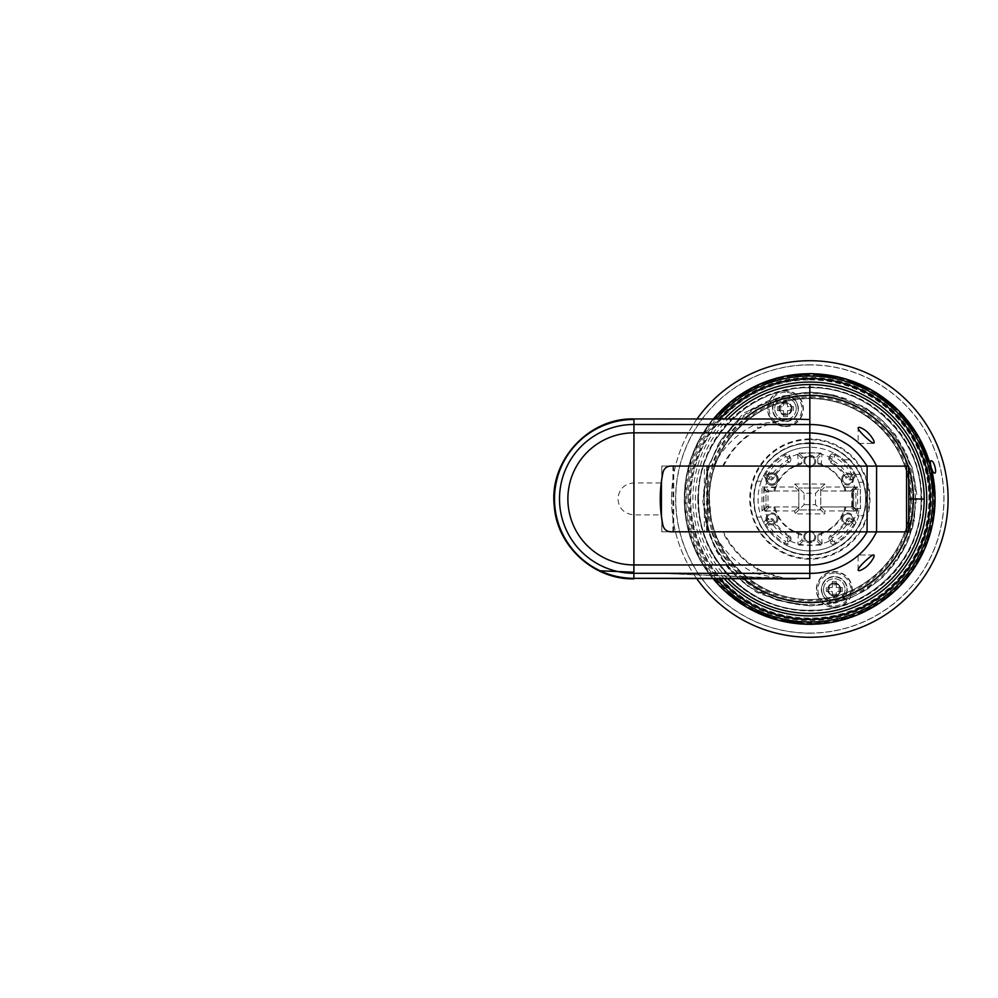 <?xml version="1.0" encoding="UTF-8"?>
<svg xmlns="http://www.w3.org/2000/svg" width="998" height="998" viewBox="0 0 998 998"><rect width="100%" height="100%" fill="white"/><g stroke="black" fill="none" stroke-linecap="round" stroke-linejoin="round"><path stroke-width="0.75" stroke-dasharray="4.99 3.74" d="M767.961 518.711L766.701 519.259C764.73 520.432 763.981 522.029 764.468 524.025L764.955 524.886A51.809 51.809 180 0 0 784.228 544.085L785.089 544.559C787.098 545.045 788.67 544.297 789.842 542.313L790.653 540.479A3.98 3.98 0 0 0 789.031 535.352A41.841 41.841 180 0 1 773.662 520.058A3.98 3.98 0 0 0 768.522 518.436L767.961 518.711A46.282 46.282 180 0 1 767.886 479.589L768.448 479.851A3.98 3.98 0 0 0 773.587 478.217A41.841 41.841 180 0 1 788.882 462.86A3.98 3.98 0 0 0 790.491 457.72L790.229 457.146A46.282 46.282 180 0 1 829.35 457.072L829.089 457.645A3.98 3.98 0 0 0 830.723 462.785A41.841 41.841 180 0 1 846.079 478.079A3.98 3.98 0 0 0 851.219 479.689L851.781 479.427A46.282 46.282 180 0 1 855.099 489.22L852.492 489.22L852.529 508.743L859.403 508.706A50.461 50.461 0 0 1 857.507 515.716L863.045 515.704A55.801 55.801 180 0 1 816.002 554.451L816.002 554.451A55.801 55.801 180 0 1 757.033 517.101L757.033 517.101A55.801 55.801 180 0 1 756.921 481.236L756.921 481.236A55.801 55.801 180 0 1 802.517 443.686L802.517 443.686A55.801 55.801 180 0 1 865.603 499.012A55.801 55.801 180 0 1 809.865 554.788A55.801 55.801 180 0 1 754.014 498.975A55.801 55.801 180 0 1 816.875 443.648L816.875 443.648A55.801 55.801 180 0 1 849.46 459.754C854.338 464.993 857.818 469.896 859.902 474.437A55.801 55.801 180 0 1 863.02 482.221L863.02 482.221A55.801 55.801 180 0 1 863.045 515.704L858.941 515.704A51.809 51.809 180 0 1 855.523 523.563C855.922 522.428 855.386 521.118 853.926 519.634A3.98 3.98 0 0 0 853.103 519.122L851.294 518.286A3.98 3.98 0 0 0 846.154 519.908A41.841 41.841 180 0 1 830.86 535.265A3.98 3.98 0 0 0 829.251 540.405L830.074 542.226L831.047 541.777L830.199 539.968L829.251 540.405M855.523 523.563L854.887 524.711A51.809 51.809 180 0 1 835.688 543.985L835.176 543.087A2.944 2.944 180 0 1 831.047 541.777L832.843 540.941L831.995 539.12L830.199 539.968A2.944 2.944 180 0 1 831.384 536.176L832.382 537.897A44.885 44.885 0 0 0 848.787 521.43A0.948 0.948 180 0 1 850.009 521.043L851.83 521.879L853.103 519.122M790.391 541.053A46.282 46.282 0 0 0 829.513 540.978M857.519 508.743A48.628 48.628 180 0 1 853.926 519.634M775.147 508.044A35.866 35.866 0 0 0 801.032 533.83L801.93 534.978L801.943 539.768L803.14 540.966L816.776 540.928L817.961 539.743L817.948 534.953L818.847 533.793A35.866 35.866 0 0 0 844.632 507.907L845.793 506.996L850.583 506.996L851.768 505.799L851.743 492.164L850.545 490.979L845.755 490.991L844.595 490.093A35.866 35.866 0 0 0 818.709 464.307L817.811 463.147L817.799 458.356L816.614 457.171L802.978 457.196L801.781 458.381L801.793 463.172L800.895 464.332A35.866 35.866 0 0 0 775.109 490.218L773.949 491.128L769.159 491.141L767.973 492.326L767.998 505.961L769.196 507.146L773.986 507.146L775.147 508.044L775.583 511.425A36.452 36.452 0 0 0 797.639 533.406L801.032 533.83M790.229 457.146L789.668 455.899L788.694 456.36L789.543 458.169L790.491 457.72M784.915 453.666A51.809 51.809 180 0 1 809.777 447.254A51.809 51.809 0 0 0 761.225 481.223L761.225 481.223A51.809 51.809 180 0 1 764.368 474.287L764.855 473.414A51.809 51.809 180 0 1 784.054 454.152L784.915 453.666C786.911 453.179 788.495 453.915 789.668 455.899M834.652 453.566L835.513 454.053A51.809 51.809 180 0 1 854.787 473.252L855.274 474.1A51.809 51.809 180 0 1 858.866 482.234A51.809 51.809 0 0 0 855.461 474.449C853.365 470.095 849.41 465.193 843.634 459.766A51.809 51.809 0 0 0 809.777 447.254A51.809 51.809 180 0 1 834.652 453.566C832.656 453.092 831.072 453.841 829.899 455.824L829.35 457.072M858.866 482.234L863.02 482.221L858.866 482.234A51.809 51.809 0 0 1 860.738 489.232L855.099 489.22M855.274 474.1C855.76 476.108 855.012 477.693 853.04 478.865L852.579 477.892L850.77 478.741L851.219 479.689M851.781 479.427L853.04 478.865M852.492 489.22L860.738 489.232M859.403 508.706L860.501 508.706L860.463 489.232M803.827 554.476L816.002 554.451L803.827 554.476M778.215 479.052A6.262 6.262 180 0 1 771.953 485.315A6.262 6.262 180 0 1 765.703 479.052L765.703 479.052A6.262 6.262 180 0 1 771.953 472.803A6.262 6.262 180 0 1 778.215 479.052L778.215 479.052A6.262 6.262 0 0 0 771.953 472.803A6.262 6.262 0 0 0 765.703 479.052L765.703 479.052A6.262 6.262 0 0 0 771.953 485.315A6.262 6.262 0 0 0 778.215 479.052L778.215 479.052M803.839 461.126A5.976 5.976 180 0 1 809.827 455.15A5.976 5.976 180 0 1 815.803 461.138L815.803 461.138A5.976 5.976 180 0 1 809.827 467.114A5.976 5.976 180 0 1 803.839 461.126L803.839 461.126A5.976 5.976 0 0 0 809.827 467.101A5.976 5.976 0 0 0 815.803 461.126L815.803 461.126A5.976 5.976 0 0 0 809.827 455.15A5.976 5.976 0 0 0 803.839 461.126L803.839 461.126M841.701 479.077A5.976 5.976 180 0 1 847.676 473.102A5.976 5.976 180 0 1 853.652 479.077L853.652 479.077A5.976 5.976 180 0 1 847.676 485.053A5.976 5.976 180 0 1 841.701 479.077L841.701 479.077A5.976 5.976 0 0 0 847.676 485.053A5.976 5.976 0 0 0 853.652 479.077L853.652 479.077A5.976 5.976 0 0 0 847.676 473.102A5.976 5.976 0 0 0 841.701 479.077L841.701 479.077M841.688 518.935A5.976 5.976 180 0 1 847.664 512.96A5.976 5.976 180 0 1 853.639 518.935L853.639 518.935A5.976 5.976 180 0 1 847.664 524.911A5.976 5.976 180 0 1 841.688 518.935L841.688 518.935A5.976 5.976 0 0 0 847.664 524.911A5.976 5.976 0 0 0 853.639 518.935L853.639 518.935A5.976 5.976 0 0 0 847.664 512.947A5.976 5.976 0 0 0 841.688 518.923L841.688 518.935A5.976 5.976 0 0 1 841.688 518.923M803.814 536.849A5.976 5.976 180 0 1 809.802 530.874A5.976 5.976 180 0 1 815.778 536.862L815.778 536.862A5.976 5.976 180 0 1 809.802 542.837A5.976 5.976 180 0 1 803.814 536.849L803.814 536.849A5.976 5.976 0 0 0 809.802 542.825A5.976 5.976 0 0 0 815.778 536.849L815.778 536.849A5.976 5.976 0 0 0 809.802 530.874A5.976 5.976 0 0 0 803.814 536.849L803.814 536.849M765.965 518.91A5.976 5.976 180 0 1 771.941 512.935A5.976 5.976 180 0 1 777.916 518.91L777.916 518.91A5.976 5.976 180 0 1 771.941 524.886A5.976 5.976 180 0 1 765.965 518.91L765.965 518.91A5.976 5.976 0 0 0 771.941 524.886A5.976 5.976 0 0 0 777.916 518.91L777.916 518.91A5.976 5.976 0 0 0 771.941 512.922A5.976 5.976 0 0 0 765.965 518.898L765.965 518.91M765.965 490.979L798.849 490.991L798.849 488.01L798.849 509.928L798.849 490.991L765.965 490.979L765.965 506.922L765.965 490.979L761.985 486.999L761.973 510.914L794.857 510.914L794.857 513.908L824.747 513.92L824.747 510.926L857.631 510.939L857.631 487.024L824.76 487.012L824.76 484.03L794.87 484.018L794.87 487.012L761.985 486.999M765.965 506.922L798.849 506.934L765.965 506.922L761.973 510.914M798.849 506.934L794.857 510.914M824.76 484.03L820.768 488.01L798.849 487.997L820.768 488.01L820.768 509.928L820.768 488.01L815.503 493.262L804.114 493.262L804.101 504.664L794.857 513.908M804.101 504.664L815.503 504.664L820.768 509.928L798.849 509.928L820.768 509.928L824.747 513.92M857.631 510.939L853.639 506.959L853.652 491.004L853.639 506.959L820.768 506.947L824.747 510.926M853.652 491.004L820.768 490.991L853.652 491.016L857.631 487.024M820.768 491.004L824.76 487.012M804.114 493.262L794.87 484.018M798.849 490.991L794.87 487.012M815.503 504.664L815.503 493.262M820.768 506.934L853.639 506.947M777.929 479.052A5.976 5.976 0 0 0 771.953 473.077A5.976 5.976 0 0 0 765.977 479.052A5.976 5.976 0 0 0 771.953 485.028A5.976 5.976 0 0 0 777.929 479.052M776.943 479.052A4.978 4.978 180 0 1 771.953 484.03A4.978 4.978 180 0 1 766.975 479.052L766.975 479.052A4.978 4.978 180 0 1 771.953 474.062A4.978 4.978 180 0 1 776.943 479.052L776.943 479.052A4.978 4.978 0 0 0 771.953 474.062A4.978 4.978 0 0 0 766.975 479.052L766.975 479.052A4.978 4.978 0 0 0 771.953 484.03A4.978 4.978 0 0 0 776.943 479.052L776.943 479.052M814.805 461.126A4.978 4.978 180 0 1 809.827 466.116A4.978 4.978 180 0 1 804.837 461.126L804.837 461.126A4.978 4.978 180 0 1 809.827 456.148A4.978 4.978 180 0 1 814.805 461.126L814.805 461.126A4.978 4.978 0 0 0 809.827 456.148A4.978 4.978 0 0 0 804.837 461.126L804.837 461.126A4.978 4.978 0 0 0 809.827 466.103A4.978 4.978 0 0 0 814.805 461.126L814.805 461.126M852.666 479.077A4.978 4.978 180 0 1 847.676 484.055A4.978 4.978 180 0 1 842.699 479.077L842.699 479.077A4.978 4.978 180 0 1 847.676 474.087A4.978 4.978 180 0 1 852.666 479.077L852.666 479.077A4.978 4.978 0 0 0 847.676 474.087A4.978 4.978 0 0 0 842.699 479.077L842.699 479.077A4.978 4.978 0 0 0 847.676 484.055A4.978 4.978 0 0 0 852.666 479.077L852.666 479.077M852.641 518.935A4.978 4.978 180 0 1 847.664 523.913A4.978 4.978 180 0 1 842.686 518.923A4.978 4.978 180 0 1 847.664 513.945A4.978 4.978 180 0 1 852.641 518.935L852.641 518.935A4.978 4.978 0 0 0 847.664 513.945A4.978 4.978 0 0 0 842.686 518.923L842.686 518.923A4.978 4.978 0 0 0 847.664 523.913A4.978 4.978 0 0 0 852.641 518.935L852.641 518.923M814.78 536.849A4.978 4.978 180 0 1 809.802 541.827A4.978 4.978 180 0 1 804.812 536.849L804.812 536.849A4.978 4.978 180 0 1 809.802 531.872A4.978 4.978 180 0 1 814.78 536.849L814.78 536.849A4.978 4.978 0 0 0 809.802 531.872A4.978 4.978 0 0 0 804.812 536.849L804.812 536.849A4.978 4.978 0 0 0 809.802 541.827A4.978 4.978 0 0 0 814.78 536.849L814.78 536.849M776.931 518.91A4.978 4.978 180 0 1 771.941 523.888A4.978 4.978 180 0 1 766.963 518.898A4.978 4.978 180 0 1 771.941 513.92A4.978 4.978 180 0 1 776.931 518.91L776.931 518.91A4.978 4.978 0 0 0 771.941 513.92A4.978 4.978 0 0 0 766.963 518.898L766.963 518.898A4.978 4.978 0 0 0 771.941 523.888A4.978 4.978 0 0 0 776.931 518.91L776.931 518.91M816.875 443.648L802.517 443.686L816.875 443.648M843.634 459.766L849.46 459.754M761.225 481.223L756.921 481.236L761.225 481.223A51.809 51.809 0 0 0 761.299 517.089L757.033 517.101L761.299 517.089A51.809 51.809 180 0 0 764.468 524.025M859.902 474.437L855.461 474.449M764.368 474.287C763.894 476.283 764.643 477.867 766.626 479.028L767.886 479.589M764.855 473.414L767.499 474.923M857.507 515.716L858.941 515.704A51.809 51.809 180 0 1 761.299 517.089M835.688 543.985L834.827 544.471A51.809 51.809 180 0 1 785.089 544.559M860.501 508.706L852.729 508.543L852.691 489.419M860.301 489.394L860.338 508.531M784.228 544.085L785.725 541.452A48.777 48.777 180 0 1 767.587 523.376L765.865 524.374A2.944 2.944 180 0 1 767.163 520.245L768.971 519.397L768.522 518.436M834.827 544.471C832.831 544.958 831.247 544.209 830.074 542.226M865.665 498.963A55.801 55.801 180 0 1 809.977 554.863A55.801 55.801 180 0 1 754.076 499.175A55.801 55.801 180 0 1 809.765 443.274A55.801 55.801 180 0 1 865.665 498.963M855.897 488.109L854.587 486.874L855.897 488.109L855.935 509.853L854.637 511.038L850.583 506.996M818.847 533.793L822.227 533.356A36.452 36.452 0 0 0 844.208 511.3L845.318 510.552L854.637 511.101L855.935 509.853M822.227 533.356L821.491 534.479L817.948 534.953M817.961 539.743L822.015 543.798L820.83 545.095L822.065 543.798L821.491 534.479M820.83 545.095L799.086 545.145L797.901 543.835L801.943 539.768M797.639 533.406L798.388 534.529L797.851 543.835L799.086 545.145M775.583 511.425L774.46 510.689L773.986 507.146M769.196 507.146L765.154 511.213L763.844 510.028L765.154 511.275L774.46 510.689M763.844 510.028L763.807 488.296L765.104 487.099L769.159 491.141M800.895 464.332L797.514 464.781A36.452 36.452 0 0 0 775.533 486.837L774.423 487.585L765.104 487.049L763.807 488.296M797.514 464.781L798.25 463.658L801.793 463.172M801.781 458.381L797.726 454.352L798.911 453.042L797.676 454.352L798.25 463.658M798.911 453.042L820.655 453.005L821.841 454.302L817.799 458.356M844.595 490.093L844.158 486.712A36.452 36.452 0 0 0 822.103 464.731L821.354 463.621L821.903 454.302L820.655 453.005M844.158 486.712L845.281 487.448L845.755 490.991M850.545 490.979L854.587 486.924L845.281 487.448M775.533 486.837L775.109 490.218M822.103 464.731L818.709 464.307M844.208 511.3L844.632 507.907M809.752 438.933A60.13 60.13 0 0 0 749.748 499.187A60.13 60.13 0 0 0 809.989 559.192A60.13 60.13 0 0 0 870.006 498.95A60.13 60.13 0 0 0 809.752 438.933M809.677 373.576A125.424 125.424 0 0 0 684.391 499.137A125.424 125.424 0 0 0 809.939 624.424A125.424 125.424 0 0 0 935.226 498.863A125.424 125.424 0 0 0 809.677 373.576M834.328 607.42A17.939 17.939 0 0 0 852.217 589.444A17.939 17.939 0 0 0 834.253 571.555A17.939 17.939 0 0 0 816.352 589.519A17.939 17.939 0 0 0 834.328 607.42M785.488 426.583A17.939 17.939 0 0 0 803.39 408.606A17.939 17.939 0 0 0 785.426 390.717A17.939 17.939 0 0 0 767.524 408.681A17.939 17.939 0 0 0 785.488 426.583M809.939 624.548A125.548 125.548 180 0 1 684.266 499.137A125.548 125.548 180 0 1 809.677 373.452A125.548 125.548 180 0 1 935.351 498.863A125.548 125.548 180 0 1 809.939 624.548M809.665 364.931A134.069 134.069 0 0 0 675.746 499.137A134.069 134.069 0 0 0 809.952 633.069A134.069 134.069 0 0 0 943.871 498.85A134.069 134.069 0 0 0 809.665 364.931M809.952 633.194A134.194 134.194 180 0 1 675.621 499.15A134.194 134.194 180 0 1 809.665 364.806A134.194 134.194 180 0 1 943.996 498.863A134.194 134.194 180 0 1 809.952 633.194M671.517 499.15A138.298 138.298 0 0 0 696.928 578.89A138.298 138.298 180 0 1 671.517 499.15L671.517 499.15A138.298 138.298 180 0 1 671.517 498.963A138.298 138.298 0 0 0 671.517 499.15M948.1 499.037L948.1 499.037A138.298 138.298 0 0 0 809.752 360.702A138.298 138.298 0 0 0 671.517 498.963A138.298 138.298 180 0 1 697.028 418.96M809.69 387.648C870.144 385.964 924.086 441.079 921.129 501.483C921.266 560.04 868.472 611.737 809.927 610.339C749.473 612.011 695.519 556.909 698.488 496.505C698.338 437.935 751.145 386.251 809.69 387.648M809.69 387.798C749.311 386.251 695.556 441.403 698.65 501.72C698.625 560.202 751.469 611.699 809.927 610.177C870.293 611.724 924.061 556.585 920.967 496.268C920.992 437.785 868.148 386.276 809.69 387.798M809.765 604.464C828.689 605.761 858.218 596.991 881.696 576.108C903.365 555.761 914.555 530.063 915.278 499.012C915.228 469.796 904.313 444.347 882.544 422.653C859.141 401.109 828.914 392.476 809.84 393.524C791.264 392.613 759.291 401.321 737.385 422.354C715.404 444.098 704.388 469.946 704.351 499.911C705.985 528.179 713.333 551.944 734.216 572.515C746.554 583.743 760.214 592.413 775.209 598.526C788.944 603.204 800.458 605.175 809.765 604.464L809.765 605.649L808.654 605.624L778.428 600.322L756.684 592.438L735.015 575.147L730.561 570.083L713.345 544.035L704.588 518.124L703.453 492.176L708.705 465.505L721.205 439.794L735.401 422.279L751.631 409.068L768.36 400.759L784.49 395.907L806.658 392.439L815.678 392.551L846.828 399.088L865.466 407.608L881.109 419.484L887.16 425.659L906.945 455.076L912.846 470.894L915.89 487.049L914.368 520.07L907.594 541.565L902.853 550.933L887.771 571.692L879.026 580.349L856.284 595.145L848.2 598.413L814.642 605.499L809.765 605.986L776.955 600.235L748.4 586.599L729.027 569.371L715.953 550.497L706.846 528.104L702.767 500.659L707.308 469.746L718.136 444.547L725.059 434.854L743.61 413.035L773.912 399.699L793.235 394.185L809.84 391.989L832.943 394.884L863.258 407.059L881.159 419.11L895.53 434.953L912.384 467.987L916.875 494.734L912.883 526.62L906.421 544.234L896.391 561.525L883.205 576.919L867.536 589.07L850.995 597.752L835.426 603.017L809.765 605.986M809.84 393.524L809.84 391.989M688.246 498.95A121.569 121.569 180 0 1 809.852 377.431A121.569 121.569 180 0 1 931.371 499.037A121.569 121.569 180 0 1 809.765 620.556A121.569 121.569 180 0 1 688.246 498.95M711.599 466.078L707.794 466.078L704.376 489.981L704.388 466.078L707.657 466.078L661.749 466.054L711.599 466.078A103.58 103.58 0 0 1 744.021 418.985M704.101 498.95L704.376 489.981L704.101 498.95M707.782 531.834L704.363 531.834L704.376 507.932L707.782 531.834L722.739 531.834C726.282 539.656 731.546 547.203 738.532 554.476C745.082 561.138 752.33 566.59 760.289 570.831L786.274 578.915M906.533 531.897L876.543 531.872M876.306 466.116L876.294 531.872M704.363 531.834L661.724 531.809L661.774 508.743L660.738 509.866M789.43 578.79L659.129 573.289L784.154 578.166C774.361 576.482 766.215 573.738 759.74 569.945L747.215 561.537L739.53 554.676L730.199 543.636L723.276 531.834L661.724 531.809M707.732 531.834L707.744 466.078L704.388 466.078M661.799 466.054L661.774 531.809L661.799 466.054M707.657 466.078L707.644 531.834L707.657 466.078M723.288 466.078L722.752 466.078C726.307 458.257 731.571 450.709 738.57 443.436C745.119 436.775 752.38 431.336 760.339 427.094L744.358 438.771C739.83 442.463 735.127 447.615 730.249 454.24L723.288 466.078M660.738 487.985L661.786 489.12L661.786 482.957L633.917 482.92C624.536 483.768 619.209 488.87 617.949 498.214C618.498 508.207 623.812 513.77 633.905 514.881L661.774 514.893M713.408 466.066C722.764 447.715 736.611 433.881 754.937 424.574L792.686 419.035L786.686 419.272L771.205 423.015L759.79 427.967M661.786 482.957L661.749 466.054M661.774 508.743A130.376 130.376 180 0 1 661.786 489.12M786.436 418.998L760.339 427.094C759.64 428.953 757.844 428.105 754.937 424.574L633.942 424.512L633.942 420.37M858.155 443.399L874.098 443.399L858.155 443.399L858.155 428.154M874.098 443.399L874.098 442.239M794.944 578.915L775.097 577.605L754.887 573.339C757.794 569.808 759.603 568.972 760.289 570.831L759.74 569.958M633.892 577.281L633.892 573.289L754.887 573.339C736.586 564.032 722.752 550.197 713.383 531.834M874.061 555L858.118 554.988L874.061 555L874.061 555.761M858.118 569.833L858.118 554.988M924.659 460.814L928.053 473.164L924.659 460.814L931.321 460.802M847.04 589.469A12.749 12.749 180 0 1 834.316 602.243A12.749 12.749 180 0 1 821.529 589.506A12.749 12.749 180 0 1 834.266 576.732A12.749 12.749 180 0 1 847.04 589.469M821.703 589.506A12.575 12.575 0 0 0 834.316 602.068A12.575 12.575 0 0 0 846.865 589.456A12.575 12.575 0 0 0 834.266 576.906A12.575 12.575 0 0 0 821.703 589.506M840.753 589.469A6.462 6.462 0 0 0 834.278 583.019A6.462 6.462 0 0 0 827.829 589.494A6.462 6.462 0 0 0 834.303 595.943A6.462 6.462 0 0 0 840.753 589.469M827.716 589.494A6.574 6.574 0 0 0 834.303 596.056A6.574 6.574 0 0 0 840.852 589.469A6.574 6.574 0 0 0 834.278 582.919A6.574 6.574 0 0 0 827.716 589.494M834.353 602.418A12.949 12.949 180 0 1 821.379 589.494A12.949 12.949 180 0 1 834.303 576.507A12.949 12.949 180 0 1 847.277 589.444A12.949 12.949 180 0 1 834.353 602.418A12.962 12.962 0 0 0 847.29 589.444A12.962 12.962 0 0 0 834.303 576.507A12.962 12.962 0 0 0 821.366 589.494A12.962 12.962 0 0 0 834.353 602.418M828.315 589.494A5.976 5.976 0 0 0 834.291 595.457A5.976 5.976 0 0 0 840.266 589.469A5.976 5.976 0 0 0 834.278 583.506A5.976 5.976 0 0 0 828.315 589.494L828.315 589.494A5.976 5.976 0 0 0 834.291 595.469A5.976 5.976 0 0 0 840.266 589.469L840.266 589.469A5.976 5.976 0 0 0 834.278 583.506A5.976 5.976 0 0 0 828.315 589.494L828.315 589.481M823.525 589.506A10.766 10.766 180 0 1 834.278 578.728A10.766 10.766 180 0 1 845.044 589.469L845.044 589.469A10.766 10.766 0 0 0 834.278 578.728A10.766 10.766 0 0 0 823.525 589.506L823.525 589.506A10.766 10.766 0 0 0 834.303 600.247A10.766 10.766 0 0 0 845.044 589.469A10.766 10.766 180 0 1 834.303 600.247A10.766 10.766 180 0 1 823.525 589.506L823.525 589.481M836.299 597.453L836.287 591.477L842.262 591.465L842.25 587.473L836.274 587.485L836.262 581.51L832.282 581.522L832.295 587.498L826.307 587.51L826.319 591.502L832.295 591.49L832.307 597.465L836.299 597.453L832.307 597.465L832.295 591.49L829.525 591.49L829.525 587.51L832.295 587.498L832.282 584.728L836.274 584.716L836.274 587.485L839.044 587.485L839.056 591.465L836.287 591.477L836.299 597.453M839.044 587.485L842.25 587.473L842.262 591.465L839.056 591.465M836.287 594.247L832.307 594.259M832.282 584.728L832.282 581.522L836.262 581.51L836.274 584.716M829.525 591.49L826.319 591.502L826.307 587.51L829.525 587.51M772.702 408.669A12.749 12.749 180 0 1 785.426 395.894A12.749 12.749 180 0 1 798.213 408.631A12.749 12.749 180 0 1 785.476 421.406A12.749 12.749 180 0 1 772.702 408.669M798.038 408.619A12.575 12.575 0 0 0 785.426 396.069A12.575 12.575 0 0 0 772.876 408.669A12.575 12.575 0 0 0 785.476 421.231A12.575 12.575 0 0 0 798.038 408.619M791.913 408.631A6.462 6.462 0 0 0 785.438 402.182A6.462 6.462 0 0 0 779.001 408.656A6.462 6.462 0 0 0 785.463 415.106A6.462 6.462 0 0 0 791.913 408.631M792.025 408.631A6.574 6.574 0 0 0 785.438 402.082A6.574 6.574 0 0 0 778.889 408.656A6.574 6.574 0 0 0 785.463 415.218A6.574 6.574 0 0 0 792.025 408.631M785.389 395.719A12.949 12.949 180 0 1 798.363 408.644A12.949 12.949 180 0 1 785.438 421.618A12.949 12.949 180 0 1 772.464 408.693A12.949 12.949 180 0 1 785.389 395.719A12.962 12.962 0 0 0 772.452 408.693A12.962 12.962 0 0 0 785.438 421.63A12.962 12.962 0 0 0 798.375 408.644A12.962 12.962 0 0 0 785.389 395.707M791.439 408.644A5.976 5.976 0 0 0 785.451 402.668A5.976 5.976 0 0 0 779.475 408.656A5.976 5.976 0 0 0 785.463 414.619A5.976 5.976 0 0 0 791.439 408.644L791.439 408.644A5.976 5.976 0 0 0 785.451 402.668A5.976 5.976 0 0 0 779.475 408.656L779.475 408.656A5.976 5.976 0 0 0 785.463 414.632A5.976 5.976 0 0 0 791.439 408.644L791.439 408.656M796.217 408.631A10.766 10.766 180 0 1 785.463 419.409A10.766 10.766 180 0 1 774.697 408.669L774.697 408.669A10.766 10.766 0 0 0 785.463 419.409A10.766 10.766 0 0 0 796.217 408.631L796.217 408.631A10.766 10.766 0 0 0 785.451 397.89A10.766 10.766 0 0 0 774.697 408.669A10.766 10.766 180 0 1 785.451 397.89A10.766 10.766 180 0 1 796.217 408.631M783.455 400.685L783.455 406.66L777.479 406.673L777.492 410.652L783.467 410.64L783.467 416.628L787.459 416.615L787.447 410.64L793.435 410.627L793.422 406.648L787.447 406.66L787.434 400.672L783.455 400.685L787.434 400.672L787.447 406.66L790.216 406.648L790.216 410.64L787.447 410.64L787.459 413.409L783.467 413.409L783.467 410.64L780.698 410.652L780.685 406.66L783.455 406.66L783.455 400.685M780.698 410.652L777.492 410.652L777.479 406.673L780.685 406.66M783.455 403.891L787.447 403.891M787.459 413.409L787.459 416.615L783.467 416.628L783.467 413.409M790.216 406.648L793.422 406.648L793.435 410.627L790.216 410.64M706.834 498.938A102.969 102.969 -0 0 0 809.777 601.944A102.969 102.969 -0 0 0 912.783 499A102.969 102.969 -0 0 0 809.84 395.994A102.969 102.969 -0 0 0 706.834 498.938M709.029 499.1A100.773 100.773 0 0 0 809.914 599.761A100.773 100.773 0 0 0 910.575 498.888A100.773 100.773 0 0 0 809.702 398.214A100.773 100.773 0 0 0 709.029 499.1M908.691 481.473L910.238 499.025C911.523 551.782 865.041 599.399 812.272 599.386C757.794 602.181 707.994 553.628 709.391 499.1A100.424 100.424 180 0 1 709.391 498.963C708.093 446.206 754.575 398.589 807.345 398.601C861.823 395.807 911.636 444.36 910.238 498.888A100.424 100.424 180 0 1 910.238 499.025C911.424 550.372 867.462 597.178 816.152 599.212C766.726 603.416 718.51 565.517 710.925 516.502L709.391 498.963C708.206 447.615 752.155 400.809 803.465 398.763C852.878 394.572 901.094 432.458 908.691 481.473A100.424 100.424 0 0 0 709.378 498.938A100.424 100.424 0 0 0 710.925 516.502M851.294 518.286L850.845 519.234L852.666 520.07A2.944 2.944 180 0 1 853.976 524.2L852.255 523.214A48.777 48.777 180 0 1 834.178 541.353A0.948 0.948 180 0 1 832.843 540.941M854.887 524.711L853.976 524.2A50.761 50.761 180 0 1 835.176 543.087L834.178 541.353M767.924 476.258L767.487 474.923A48.777 48.777 180 0 1 785.563 456.785L784.578 455.063A2.944 2.944 180 0 1 788.694 456.36L786.898 457.209L787.746 459.018L789.543 458.169A2.944 2.944 180 0 1 788.358 461.962L787.36 460.24A44.885 44.885 0 0 0 770.955 476.707A0.948 0.948 180 0 1 769.732 477.094L767.924 476.258L767.075 478.067A2.944 2.944 180 0 1 765.765 473.938A50.761 50.761 180 0 1 784.578 455.063L784.054 454.152M854.787 473.252L853.889 473.776A2.944 2.944 180 0 1 852.579 477.892L851.731 476.096L849.922 476.944L850.77 478.741A2.944 2.944 180 0 1 846.978 477.555L846.079 478.079M835.513 454.053L835.002 454.963A50.761 50.761 180 0 1 853.889 473.776L852.155 474.761A0.948 0.948 180 0 1 851.731 476.096M766.626 479.028L767.075 478.067L768.897 478.903L769.732 477.094M768.448 479.851L768.897 478.903A2.944 2.944 180 0 0 772.677 477.705A42.889 42.889 0 0 1 788.358 461.962L788.882 462.86M785.563 456.785A0.948 0.948 180 0 1 786.898 457.209M787.746 459.018A0.948 0.948 180 0 1 787.36 460.24M773.587 478.217L770.955 476.707M766.701 519.259L768.011 522.041L769.82 521.193L768.971 519.397A2.944 2.944 180 0 1 772.764 520.582L771.042 521.58A44.885 44.885 0 0 0 787.509 537.984A0.948 0.948 180 0 1 787.896 539.207L787.06 541.028L785.725 541.452M764.955 524.886L765.865 524.374A50.761 50.761 180 0 0 784.74 543.174A2.944 2.944 180 0 0 788.869 541.864L789.842 542.313M767.587 523.376A0.948 0.948 180 0 1 768.011 522.041M769.82 521.193A0.948 0.948 180 0 1 771.042 521.58M789.031 535.352L788.507 536.263A42.889 42.889 0 0 1 772.764 520.582L773.662 520.058M790.653 540.479L789.705 540.043L788.869 541.864L787.06 541.028M787.509 537.984L788.507 536.263A2.944 2.944 180 0 1 789.705 540.043L787.896 539.207M831.995 539.12A0.948 0.948 180 0 1 832.382 537.897M846.154 519.908L847.065 520.432A42.889 42.889 0 0 1 831.384 536.176L830.86 535.265M848.787 521.43L847.065 520.432A2.944 2.944 180 0 1 850.845 519.234L850.009 521.043M851.83 521.879L852.255 523.214M849.922 476.944A0.948 0.948 180 0 1 848.699 476.557L846.978 477.555A42.889 42.889 0 0 0 831.234 461.874A2.944 2.944 180 0 1 830.037 458.094L830.872 456.273A2.944 2.944 180 0 1 835.002 454.963L834.016 456.697A48.777 48.777 180 0 1 852.155 474.761M830.723 462.785L832.232 460.153A0.948 0.948 180 0 1 831.845 458.93L832.681 457.121L834.016 456.697M829.089 457.645L831.845 458.93M829.899 455.824L832.681 457.121M848.699 476.557A44.885 44.885 0 0 0 832.232 460.153M763.957 510.028L767.998 505.961M767.973 492.326L763.919 488.296M773.949 491.128L774.423 487.585M798.911 453.154L802.978 457.196M816.614 457.171L820.655 453.117M817.811 463.147L821.354 463.621M855.785 488.109L851.743 492.164M851.768 505.799L855.822 509.853M845.793 506.996L845.318 510.552M820.83 544.983L816.776 540.928M803.14 540.966L799.086 545.02M801.93 534.978L798.388 534.529M809.765 442.838A56.225 56.225 0 0 0 753.64 499.175A56.225 56.225 0 0 0 809.977 555.3A56.225 56.225 0 0 0 866.102 498.963A56.225 56.225 0 0 0 809.765 442.838M809.752 439.656A59.418 59.418 0 0 0 750.459 499.187A59.418 59.418 0 0 0 809.989 558.493A59.418 59.418 0 0 0 869.295 498.95A59.418 59.418 0 0 0 809.752 439.656M809.677 379.876A119.124 119.124 180 0 1 928.926 498.863A119.124 119.124 180 0 1 809.939 618.111A119.124 119.124 180 0 1 690.691 499.125A119.124 119.124 180 0 1 809.677 379.876M809.927 610.502A111.514 111.514 180 0 1 698.288 499.112A111.514 111.514 180 0 1 809.69 387.474A111.514 111.514 180 0 1 921.316 498.875A111.514 111.514 180 0 1 809.927 610.502M697.851 498.95A111.963 111.963 -0 0 0 809.765 610.951A111.963 111.963 -0 0 0 921.765 499.025A111.963 111.963 -0 0 0 809.84 387.024A111.963 111.963 -0 0 0 697.851 498.95M690.242 498.95A119.573 119.573 -0 0 0 809.765 618.56A119.573 119.573 -0 0 0 929.375 499.025A119.573 119.573 -0 0 0 809.852 379.427A119.573 119.573 -0 0 0 690.242 498.95M685.688 498.95A124.114 124.114 0 0 0 809.765 623.101A124.114 124.114 0 0 0 933.916 499.037A124.114 124.114 0 0 0 809.852 374.874A124.114 124.114 0 0 0 685.688 498.95M713.445 418.973A125.249 125.249 0 0 0 713.358 578.902M716.315 578.902A122.991 122.991 180 0 1 716.414 418.973M719.72 418.973A120.496 120.496 -0 0 0 719.62 578.902M724.436 578.902A116.941 116.941 180 0 1 724.536 418.973M727.904 578.902A114.433 114.433 180 0 1 728.004 418.973M711.574 531.834A103.58 103.58 0 0 0 743.922 578.902M706.609 531.834L706.634 466.078M633.917 482.92L633.942 424.512A74.388 74.388 179.9 0 0 559.529 498.875A74.388 74.388 179.9 0 0 633.892 573.276L633.905 514.881M661.025 509.554L661.038 488.296M672.902 531.809L672.926 466.054M673.712 531.822L673.737 466.054M834.316 607.046A17.552 17.552 0 0 0 851.843 589.456A17.552 17.552 0 0 0 834.253 571.929A17.552 17.552 0 0 0 816.726 589.519A17.552 17.552 0 0 0 834.316 607.046M834.253 573.126A16.367 16.367 0 0 0 817.923 589.519A16.367 16.367 0 0 0 834.316 605.848A16.367 16.367 0 0 0 850.645 589.456A16.367 16.367 0 0 0 834.253 573.126M785.488 426.208A17.552 17.552 0 0 0 803.016 408.619A17.552 17.552 0 0 0 785.426 391.091A17.552 17.552 0 0 0 767.899 408.681A17.552 17.552 0 0 0 785.488 426.208M785.426 392.289A16.367 16.367 0 0 0 769.096 408.681A16.367 16.367 0 0 0 785.488 425.011A16.367 16.367 0 0 0 801.818 408.619A16.367 16.367 0 0 0 785.426 392.289M911.586 499A101.784 101.784 180 0 1 809.777 600.746A101.784 101.784 180 0 1 708.031 498.938A101.784 101.784 180 0 1 809.84 397.192A101.784 101.784 180 0 1 911.586 499M910.313 498.888A100.499 100.499 0 0 0 809.702 398.489A100.499 100.499 0 0 0 709.304 499.1A100.499 100.499 0 0 0 809.914 599.499A100.499 100.499 0 0 0 910.313 498.888M815.678 392.551C826.332 393.424 836.723 395.607 846.828 399.088M887.16 425.659C895.194 434.504 901.793 444.31 906.945 455.076M907.594 541.565C902.591 552.667 895.979 562.71 887.771 571.692M848.2 598.413C837.347 602.318 826.157 604.676 814.642 605.499M808.654 605.624C801.668 605.25 793.622 604.002 784.49 601.869L778.428 600.322M735.015 575.147C726.319 565.804 719.096 555.437 713.345 544.035M784.49 395.907L807.819 392.376M718.136 444.547L721.205 439.794M725.059 434.854L742.475 416.503C751.482 408.931 763.794 402.855 779.438 398.289C788.457 395.507 796.217 393.686 802.716 392.825L806.658 392.439M793.984 603.653C789.306 602.817 781.945 601.27 772.215 597.914C760.938 594.072 750.633 588.371 741.302 580.786L730.561 570.083M832.943 394.884L842.574 397.703M863.258 407.059L873.874 413.609L881.109 419.484M914.368 520.07L908.791 538.671L902.853 550.933M879.026 580.349L863.345 591.49L856.284 595.145M713.283 578.902L700.97 561.101L691.901 541.44L686.362 520.519L684.503 498.95L686.362 477.393L691.951 456.448L701.045 436.762L713.37 418.973M598.825 570.744L633.892 572.228M928.053 473.164L934.54 473.152"/><path stroke-width="1.5" d="M696.928 578.89A138.298 138.298 0 0 0 948.1 499.037L948.1 499.037A138.298 138.298 180 0 1 696.928 578.89M697.028 418.96A138.298 138.298 180 0 1 948.1 499.037M934.54 473.152L934.54 473.152C937.297 473.663 934.253 460.827 931.321 460.802L931.321 460.802C928.826 460.203 932.07 473.164 934.54 473.152L934.54 473.152M908.604 531.897L876.543 531.872L876.568 466.116L906.558 466.141L906.533 531.897L908.592 531.897L908.741 499.025L913.382 499.025L913.195 505.262C912.721 513.945 911.186 522.827 908.604 531.897M884.827 531.884L809.79 531.847L809.815 466.091L670.806 466.041C666.701 466.328 664.094 468.449 662.996 472.403A131.511 131.511 0 0 0 660.738 487.985L660.738 509.866A131.511 131.511 0 0 0 662.971 525.435C659.329 507.745 659.341 490.068 662.984 472.403C664.107 468.436 666.714 466.316 670.806 466.041M792.686 419.035L809.827 419.547L809.827 424.549L633.942 424.487L633.942 432.845L809.827 432.932L809.827 424.549C837.572 424.262 864.58 441.079 876.568 466.116L809.815 466.091L809.827 432.92C823.6 433.419 835.139 436.687 844.445 442.738C851.968 446.655 859.528 454.452 867.1 466.116L867.075 531.872A66.043 66.043 -12.1 0 1 809.79 565.018L809.79 531.847L670.781 531.809C666.676 531.522 664.069 529.402 662.971 525.435L662.959 525.435C664.069 529.402 666.676 531.522 670.781 531.809M786.274 578.915L789.43 578.79M874.061 555.761C874.236 554.04 872.227 555 867.998 558.618C861.848 564.02 858.554 567.762 858.118 569.833C858.268 571.38 860.488 570.756 864.779 567.974C869.383 565.055 874.809 556.772 874.061 555.761M795.905 578.927L633.892 578.329L809.777 578.391L809.777 573.376L633.892 573.301A74.413 74.413 -179.8 0 1 559.504 498.863A74.413 74.413 -179.8 0 1 633.942 424.487L633.942 419.484A79.416 79.416 -0.1 0 0 554.501 498.863A79.416 79.416 -0.1 0 0 633.892 578.316L633.892 564.943A66.043 66.043 0.2 0 1 567.874 498.875A66.043 66.043 0.2 0 1 633.942 432.845L633.892 564.93L809.79 565.018L809.777 573.376A74.401 74.401 167.9 0 0 876.543 531.872M633.942 420.37L633.942 418.948L786.436 418.998M876.568 466.116L908.08 466.141C894.857 424.724 853.278 394.784 809.84 395.408L809.84 384.567A114.433 114.433 180 0 1 852.928 604.975A114.433 114.433 180 0 1 727.904 578.902M858.155 428.154C858.455 430.013 861.499 433.519 867.274 438.696C872.04 442.9 874.323 444.073 874.098 442.239C874.847 441.228 869.433 432.957 864.829 430.038C860.538 427.244 858.305 426.608 858.155 428.154M907.881 466.141L906.558 466.141M908.741 499.025L908.617 466.141C911.81 477.318 913.395 488.284 913.382 499.025A103.58 103.58 0 0 1 913.195 505.262M713.358 578.902A125.249 125.249 0 0 0 935.064 499.037A125.249 125.249 0 0 0 713.445 418.973M716.414 418.973A122.991 122.991 180 0 1 932.793 499.025A122.991 122.991 180 0 1 716.315 578.902M719.62 578.902A120.496 120.496 -0 0 0 930.298 499.025A120.496 120.496 -0 0 0 719.72 418.973M724.536 418.973A116.941 116.941 180 0 1 926.743 499.025A116.941 116.941 180 0 1 724.436 578.902M924.235 499.025L913.382 499.025M728.004 418.973A114.433 114.433 180 0 1 809.84 384.567M809.827 419.547L809.84 395.408A103.58 103.58 0 0 0 744.021 418.985M743.922 578.902A103.58 103.58 0 0 0 908.018 531.897M633.892 578.877L633.892 577.281M713.37 418.973L733.493 399.599L757.432 385.166L784.004 376.371L811.811 373.701L843.547 378.304L873.063 390.817L899.36 411.351L918.347 436.376L930.86 466.602L935.114 499.037L932.656 523.701L925.358 547.44L913.544 569.272L897.689 588.321L878.377 603.865L856.359 615.329L832.494 622.228L807.794 624.286L777.018 619.933L748.25 608.144L723.039 589.406L713.283 578.902M633.942 418.948L796.179 418.998M633.942 418.935C588.695 417.588 549.05 460.739 554.239 505.749C556.784 545.918 593.685 579.763 633.892 578.852M633.892 572.228L598.825 570.744"/></g></svg>
